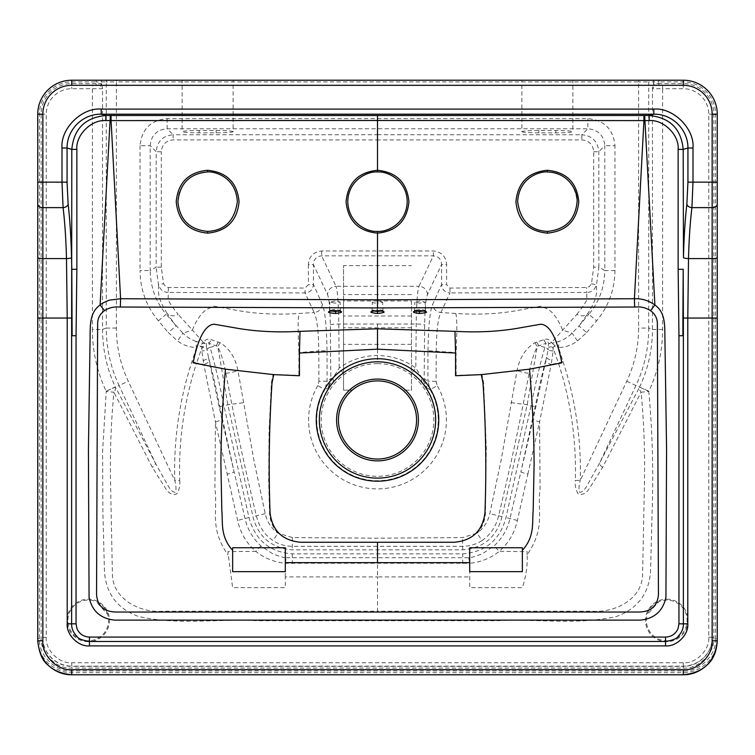 <?xml version="1.0" encoding="UTF-8"?>
<svg xmlns="http://www.w3.org/2000/svg" width="755" height="755" viewBox="0 0 755 755"><rect width="100%" height="100%" fill="white"/><g stroke="black" fill="none" stroke-linecap="round" stroke-linejoin="round"><path stroke-width="0.57" stroke-dasharray="3.77 2.83" d="M424.263 310.956L425.084 310.371L420.526 309.276L414.891 310.362L415.712 310.956M411.475 300.971L411.475 390.137L402.726 390.137A39.071 39.071 0 0 0 352.274 390.137A39.071 39.071 0 0 1 416.571 419.969A39.071 39.071 0 0 1 377.5 459.04A39.071 39.071 0 0 1 338.429 419.969A39.071 39.071 0 0 1 402.726 390.137L411.475 390.137L411.475 300.971L377.519 300.971A5.096 1.085 180 0 0 377.481 300.971L382.615 302.066L377.481 303.151L377.5 310.607L377.509 309.276L372.385 310.362L373.225 310.956M419.988 303.151L414.891 302.066L419.988 300.971L425.084 302.066L419.988 303.151M521.894 80.219L555.869 80.219L521.894 80.219L521.894 131.672C522.97 130.955 528.632 130.558 538.881 130.483L555.869 130.483C566.118 130.558 571.78 130.955 572.856 131.672C571.78 132.389 566.118 132.786 555.869 132.861L538.881 132.861C528.632 132.786 522.97 132.389 521.894 131.672M339.288 310.956L340.109 310.362L335.012 309.276L329.916 310.362L330.737 310.956M381.775 310.956L382.615 310.362L377.509 309.276L377.481 300.971A5.096 1.085 180 0 0 372.385 302.066A5.096 1.085 180 0 0 377.481 303.151M335.012 303.151L329.916 302.066L335.012 300.971L340.109 302.066L335.012 303.151M233.106 80.219L199.131 80.219L233.106 80.219L233.106 131.672C232.03 132.389 226.368 132.786 216.119 132.861L199.131 132.861C188.882 132.786 183.22 132.389 182.144 131.672C183.22 130.955 188.882 130.558 199.131 130.483L216.119 130.483C226.368 130.558 232.03 130.955 233.106 131.672M218.214 342.062A10.193 4.889 -71 0 1 215.977 345.865L210.107 347.357L208.909 343.261L217.761 346.394C221.309 353.821 224.008 362.749 225.849 373.168L231.794 403.982C238.014 436.003 246.206 473.281 256.379 515.816C258.993 526.594 264.543 534.851 273.027 540.58C278.623 544.279 285.031 546.186 292.251 546.309L462.749 546.309C469.969 546.186 476.377 544.279 481.973 540.58L477.066 533.162L462.541 537.569L377.5 538.183L292.459 537.569L277.934 533.162C271.319 528.387 267.081 521.894 265.222 513.674L253.963 460.625L237.929 370.554C235.409 357.747 229.435 348.433 219.998 342.628L211.23 339.703C208.031 338.372 205.445 339.325 203.482 342.562L192.431 330.095L182.889 333.2L166.157 314.259L167.27 313.618C156.332 296.63 158.729 290.75 158.503 284.946C160.353 289.882 163.609 292.374 168.28 292.421L168.138 299.867C169.724 303.142 173.074 307.993 178.208 314.41A10.193 7.937 145.5 0 1 167.27 313.618L176.047 325.99L168.289 332.54L177.51 340.939C183.144 345.148 189.439 347.347 196.413 347.526L191.959 361.598C179.331 400.329 173.593 439.948 174.764 480.473L128.246 381.228C120.375 364.297 116.43 346.573 116.402 328.076L116.402 81.917L638.598 81.917L638.598 328.076C638.57 346.583 634.625 364.297 626.754 381.228L580.236 480.473L575.282 480.406C576.499 440.476 570.865 401.33 558.379 362.957L551.188 364.448L553.17 350.99L552.924 347.272L558.379 362.957L563.041 361.598L558.587 347.526C565.561 347.347 571.856 345.148 577.49 340.939L586.71 332.54L578.953 325.99L572.111 333.2C568.166 336.994 563.777 339.731 558.945 341.42L552.16 343.129A10.193 4.992 -142.4 0 1 551.518 342.562C549.565 339.325 546.979 338.372 543.77 339.703L535.002 342.628C525.537 348.48 519.553 357.794 517.071 370.554L501.037 460.625L489.778 513.674C487.919 521.894 483.681 528.387 477.066 533.162C482.134 527.811 484.937 521.158 485.446 513.202L486.277 448.045L483.615 382.823L481.898 374.376L517.071 370.554C522.111 372.272 526.141 373.149 529.151 373.168C530.991 362.749 533.691 353.821 537.239 346.394L546.091 343.261L544.893 347.357L539.023 345.865A10.193 4.889 71 0 1 536.786 342.062M225.849 373.168C228.859 373.149 232.889 372.272 237.929 370.554L273.102 374.376L271.385 382.823L269.054 431.737L268.686 480.642L269.554 513.202C269.903 520.62 272.697 527.273 277.934 533.162L273.027 540.58M273.102 374.376L298.867 375.414L298.923 352.613L318.77 350.924C318.572 331.247 317.024 318.45 314.146 312.542L298.527 313.504C276.802 314.892 256.625 313.91 237.976 310.569L214.033 306.19L207.455 309.031C200.405 312.976 194.941 323.461 192.431 330.095L178.208 314.41M318.893 381.341L318.77 350.924L327.019 350.697L327.094 381.171L324.867 389.665L328.161 387.891L332.861 382.257L343.195 372.951C353.84 365.42 365.269 361.673 377.5 361.711C389.731 361.673 401.16 365.42 411.805 372.951L422.139 382.257L426.839 387.891L430.133 389.665L427.906 381.171L424.159 378.642L424.659 324.773C424.895 308.927 425.82 298.867 427.434 294.563L441.599 264.533L441.562 284.541C442.185 289.769 444.988 292.562 449.961 292.921L440.854 312.542C437.975 318.45 436.428 331.247 436.23 350.924L436.107 381.341L437.23 385.588L430.133 389.665A60.74 60.74 0 0 1 377.5 480.709A60.74 60.74 0 0 1 324.867 389.665L317.77 385.588L318.893 381.341L327.094 381.171L330.841 378.642L328.161 387.891L332.832 378.217A8.494 0.736 -0.5 0 0 330.841 378.642L330.341 324.773C330.105 308.927 329.18 298.867 327.566 294.563L313.4 264.533C313.712 259.239 316.468 256.341 321.658 255.86L433.342 255.86C438.532 256.341 441.288 259.239 441.599 264.533L446.639 264.646C445.96 256.398 441.515 251.849 433.313 250.99L321.687 250.99C313.485 251.849 309.04 256.398 308.361 264.646L313.4 264.533L313.438 284.541L322.328 304.359C324.999 310.428 326.566 325.877 327.019 350.697M377.5 171.951C388.778 171.187 406.936 181.266 407.228 201.661C406.596 223.829 386.966 232.219 377.5 231.407C368.034 232.219 348.433 223.829 347.772 201.698C348.046 181.275 366.222 171.187 377.5 171.951L377.5 139.939L581.841 139.901C589.042 140.59 592.986 144.535 593.694 151.746L593.685 267.166L591.476 283.654L589.306 286.664L586.597 287.485L449.923 288.051L446.592 284.644L446.639 264.646M179.718 480.406C180.219 485.522 179.228 490.023 176.745 493.921C172.706 495.167 169.233 493.704 166.317 489.542L152.378 467.402L113.911 392.232A10.193 5.615 -28.6 0 0 115.421 387.107L119.054 385.531L155.426 463.117L168.271 486.126C170.866 490.505 173.291 492.534 175.537 492.203C176.321 489.146 176.057 485.238 174.764 480.473L179.718 480.406C178.501 440.476 184.135 401.33 196.621 362.957L203.812 364.448L215.43 421.894L237.636 520.469C240.288 532.747 246.328 543.034 255.766 551.339L227.868 551.631L232.644 587.626L285.305 587.626L285.305 576.924L377.5 576.924L377.5 611.182L163.146 611.182C140.968 613.315 112.448 599.498 112.401 573.998L110.56 483.068C109.937 452.311 111.061 422.026 113.911 392.232L106.228 391.42L102.586 451.537L102.878 511.758L104.473 571.969C106.21 593.987 117.544 608.823 138.458 616.457C177.161 625.395 218.101 618.6 257.71 620.723L497.158 620.723C536.805 618.6 577.443 625.366 616.41 616.505C637.484 608.738 648.866 593.855 650.536 571.846L652.122 511.673C653.556 471.516 652.443 431.435 648.772 391.42L648.866 391.203C657.983 371.62 662.56 351.037 662.626 329.435L662.626 88.712L652.471 88.712L652.471 329.435L648.743 328.076L648.743 81.917L653.764 81.917L652.471 88.712L655.085 85.315L683.275 85.315L655.085 85.315A1.699 1.689 -90 0 1 653.396 83.616M662.626 329.435L652.471 329.435C652.348 349.81 648.092 368.968 639.683 386.9L639.579 387.107A10.193 5.615 28.6 0 0 641.089 392.232L602.622 467.402L588.683 489.542C585.767 493.704 582.294 495.167 578.255 493.921C575.772 490.023 574.781 485.522 575.282 480.406M563.041 361.598C575.669 400.329 581.407 439.948 580.236 480.473C578.943 485.238 578.679 489.146 579.462 492.203C581.709 492.534 584.134 490.505 586.729 486.126L599.574 463.117L635.946 385.531L648.866 391.203M626.754 381.228L635.946 385.531C644.355 367.6 648.62 348.451 648.743 328.076L638.598 328.076M106.134 391.203L115.317 386.9C106.908 368.968 102.652 349.81 102.529 329.435L102.529 88.712L101.236 81.917L106.257 81.917L106.257 328.076L102.529 329.435L92.374 329.435C92.44 351.094 97.027 371.677 106.134 391.203L115.421 387.107L155.426 463.117A10.193 3.275 -26.9 0 1 152.378 467.402M116.402 328.076L106.257 328.076C106.379 348.451 110.645 367.6 119.054 385.531L128.246 381.228M298.923 352.613C297.772 328.708 297.932 315.656 299.395 313.448M221.847 419.252L208.456 357.304C212.344 371.583 216.119 388.004 219.78 406.577L234.107 471.875L221.847 419.252C221.404 419.95 219.271 420.837 215.43 421.894L214.901 488.391C218.006 512.966 209.201 527.216 227.878 554.84M662.626 85.315L662.626 88.712L683.275 88.712A25.481 25.481 0 0 1 708.756 114.194L708.756 637.239C709.898 649.857 695.884 663.881 683.275 662.739L71.725 662.739C59.117 663.881 45.102 649.857 46.244 637.239L46.244 114.194A25.481 25.481 0 0 1 71.725 88.712L92.374 88.712L92.374 329.435M88.241 641.656A21.234 21.234 0 0 1 67.006 620.421A21.234 21.234 0 0 1 88.241 599.187A21.234 21.234 0 0 1 109.475 620.421A21.234 21.234 0 0 1 88.241 641.656M666.759 599.187A21.234 21.234 0 0 1 687.994 620.421A21.234 21.234 0 0 1 666.759 641.656A21.234 21.234 0 0 1 645.525 620.421A21.234 21.234 0 0 1 666.759 599.187M182.144 80.219L199.131 80.219L182.144 80.219L182.144 131.672M717.25 182.144L717.25 114.194A33.975 33.975 0 0 0 683.275 80.219L71.725 80.219A33.975 33.975 0 0 0 37.75 114.194L37.75 182.144M572.856 80.219L555.869 80.219L572.856 80.219L572.856 131.672M715.551 638.626C716.995 654.613 699.243 672.375 683.275 670.931L71.725 670.931C55.757 672.375 38.005 654.613 39.449 638.626L39.449 114.194A32.276 32.276 0 0 1 71.725 81.917L96.159 81.917L96.159 83.616L71.725 83.616A30.577 30.577 0 0 0 41.148 114.194L41.148 637.456C39.779 652.603 56.597 669.43 71.725 668.062L683.275 668.062C698.403 669.43 715.221 652.603 713.852 637.456L713.852 114.194A30.577 30.577 0 0 0 683.275 83.616L658.841 83.616L658.841 81.917L683.275 81.917A32.276 32.276 0 0 1 715.551 114.194L715.551 638.626L717.25 638.626L717.25 318.044M593.694 151.746L598.809 151.708L604.802 145.715L604.802 270.554L598.866 267.128L598.809 151.708C597.818 141.393 592.165 135.749 581.86 134.768L587.852 128.765C598.215 129.718 603.858 135.371 604.802 145.715L614.966 145.715C613.39 129.265 604.349 120.224 587.852 118.601L167.148 118.601C150.651 120.224 141.61 129.256 140.034 145.715L150.198 145.715L156.191 151.708L156.134 267.128L150.198 270.554L150.198 145.715C151.142 135.371 156.785 129.718 167.148 128.765L587.852 128.765L587.852 118.601M436.107 381.341L427.906 381.171L427.981 350.697L456.077 352.613L456.133 375.414L481.898 374.376M167.148 118.601L167.148 128.765L173.14 134.768C162.835 135.749 157.182 141.393 156.191 151.708L161.306 151.746C162.014 144.535 165.958 140.59 173.159 139.901L377.5 139.939L377.5 134.739L173.14 134.768L173.159 139.901M308.361 264.646L308.408 284.644L305.077 288.051L168.403 287.485L165.694 286.664L163.524 283.654L161.315 267.166L161.306 151.746M207.625 231.407C189.581 229.652 179.671 219.752 177.897 201.708C177.085 191.628 186.041 172.48 207.625 171.951C213.137 171.225 235.739 175.821 237.353 201.661C234.711 220.602 224.801 230.511 207.625 231.407M161.315 267.166L156.134 267.128L158.503 284.946L163.524 283.654M158.39 320.809L166.157 314.259C155.87 302.028 150.547 287.466 150.198 270.554L140.034 270.554C140.232 289.505 146.347 306.256 158.39 320.809L168.289 332.54M422.139 382.257A6.795 4.02 -42.4 0 1 422.168 378.217L426.839 387.891L424.159 378.642A8.494 0.736 0.5 0 0 422.168 378.217L415.807 368.053C404.454 359.833 391.685 355.652 377.5 355.511C363.315 355.652 350.546 359.833 339.193 368.053L332.832 378.217A6.795 4.02 42.4 0 1 332.861 382.257M343.195 372.951L339.193 368.053L338.797 324.027C338.608 306.37 337.655 290.448 336.013 286.277A8.494 8.248 -25.3 0 0 327.566 294.563M168.403 287.485L168.28 292.421L305.039 292.921C310.012 292.562 312.815 289.769 313.438 284.541L308.408 284.644M322.328 304.359C321.734 309.088 319.006 311.815 314.146 312.542L305.039 292.921L305.077 288.051M285.305 576.924L285.163 563.239L469.836 563.239L469.695 587.626L522.356 587.626C526.065 576.452 527.651 565.533 527.122 554.84C545.799 527.216 536.994 512.966 540.099 488.391L539.57 421.894L551.188 364.448C547.809 363.287 545.978 362.202 545.686 361.183L533.153 419.252L520.893 471.875L535.22 406.577C538.872 388.004 542.656 371.583 546.544 357.304L545.686 361.183M260.9 545.969L255.766 551.339C264.392 558.219 274.197 562.182 285.163 563.239L286.343 557.719C284.72 557.936 280.18 556.633 272.725 553.802L260.9 545.969C252.642 538.145 247.338 528.972 244.998 518.44L234.107 471.875A10.193 0.651 166.6 0 1 227.132 474.131M191.959 361.598L196.621 362.957L202.076 347.272L201.83 350.99L203.812 364.448C207.191 363.287 209.022 362.202 209.314 361.183M107.672 614.4C105.917 608.417 102.085 604.179 96.187 601.697L107.672 614.4A20.347 20.347 0 0 1 88.241 640.769A20.347 20.347 0 0 1 67.893 620.421A20.347 20.347 0 0 1 96.187 601.697M96.159 85.315L71.725 85.315L96.159 85.315L96.159 83.616L101.236 83.616A1.699 1.689 -90 0 1 99.537 85.315M37.75 318.044L37.75 640.778M46.244 637.239L42.846 637.456L42.846 114.194L42.846 637.239C42.497 653.773 56.767 666.099 71.725 666.137L71.725 666.363C56.767 666.335 42.497 654 42.846 637.456L41.148 637.456M39.449 638.626L37.75 638.626C38.137 648.743 41.459 656.756 47.697 662.673C54.841 669.355 62.844 672.677 71.725 672.63L683.275 672.63C692.156 672.677 700.159 669.355 707.303 662.673C713.541 656.756 716.863 648.743 717.25 638.626L717.25 640.778M203.01 360.607A10.193 2.473 167.5 0 0 208.456 357.304L206.474 347.121A10.193 0.613 -168.4 0 1 199.65 346.054L202.84 343.129A10.193 2.142 -160.1 0 0 206.379 343.733A10.193 0.727 -154.2 0 1 203.482 342.562A10.193 4.992 142.4 0 1 202.84 343.129L196.055 341.42L196.413 347.526L199.65 346.054L202.076 347.272A10.193 1.784 -171.8 0 0 206.474 347.121L206.379 343.733C206.889 341.609 207.738 341.458 208.909 343.261A10.193 5.143 -68.4 0 0 211.23 339.703M196.055 341.42C191.223 339.731 186.834 336.994 182.889 333.2L177.51 340.939M321.687 250.99L321.658 255.86L336.013 286.277L418.987 286.277C417.345 290.448 416.392 306.37 416.203 324.027L415.807 368.053L411.805 372.951M219.998 342.628A10.193 4.86 -70.2 0 1 217.761 346.394L227.84 404.765L252.925 516.618C258.295 537.013 271.404 548.083 292.251 549.838L462.749 549.838C483.596 548.083 496.705 537.013 502.075 516.618L527.16 404.765L537.239 346.394A10.193 4.86 70.2 0 1 535.002 342.628M543.77 339.703A10.193 5.143 68.4 0 0 546.091 343.261C547.262 341.458 548.111 341.609 548.621 343.733L548.149 349.952A4.247 3.001 16.3 0 0 544.893 347.357C540.335 363.061 535.729 382.53 531.067 405.756L506.001 517.515C500.008 539.91 485.597 552.018 462.749 553.868L292.251 553.868C269.403 552.018 254.992 539.91 248.999 517.515L223.933 405.756C219.271 382.53 214.665 363.061 210.107 347.357A4.247 3.001 -16.3 0 0 206.851 349.952A10.193 1.954 -179.5 0 1 201.83 350.99M527.122 554.84L527.132 551.631L499.234 551.339C508.672 543.034 514.712 532.747 517.364 520.469L527.868 474.131A10.193 0.651 13.4 0 1 520.893 471.875L510.002 518.44C507.662 528.972 502.358 538.145 494.1 545.969L482.275 553.802C474.82 556.633 470.28 557.936 468.657 557.719L286.343 557.719M577.49 340.939L572.111 333.2L562.569 330.095C560.097 323.574 554.585 312.91 547.545 309.031L540.967 306.19L517.024 310.569C498.376 313.91 478.198 314.892 456.473 313.504L455.605 313.448C457.068 315.656 457.228 328.708 456.077 352.613M576.792 314.41C581.926 307.993 585.276 303.142 586.861 299.867L586.72 292.421C591.391 292.374 594.647 289.882 596.497 284.946C596.271 290.75 598.668 296.63 587.73 313.618A10.193 7.937 -145.5 0 1 576.792 314.41L551.518 342.562A10.193 0.727 -25.8 0 1 548.621 343.733A10.193 2.142 -19.9 0 0 552.16 343.129L555.35 346.054L558.587 347.526L558.945 341.42M527.868 474.131L539.57 421.894C535.729 420.837 533.596 419.95 533.153 419.252M427.981 350.697C428.434 325.877 430.001 310.428 432.672 304.359L441.562 284.541L446.592 284.644M547.375 171.951C565.212 173.508 575.121 183.408 577.103 201.661C575.348 219.733 565.438 229.643 547.375 231.407C530.218 230.52 520.308 220.611 517.647 201.698C519.242 175.792 541.901 171.225 547.375 171.951M587.73 313.618L588.843 314.259L578.953 325.99L587.73 313.618M614.966 270.554L604.802 270.554C604.453 287.466 599.13 302.028 588.843 314.259L596.61 320.809C608.653 306.256 614.768 289.505 614.966 270.554L614.966 145.715M591.476 283.654L596.497 284.946L598.866 267.128L593.685 267.166M427.434 294.563A8.494 8.248 25.3 0 0 418.987 286.277L433.342 255.86L433.313 250.99M455.605 313.448L440.854 312.542C435.994 311.815 433.266 309.088 432.672 304.359M449.923 288.051L449.961 292.921L552.528 292.591L586.72 292.421L586.597 287.485M602.622 467.402A10.193 3.275 26.9 0 1 599.574 463.117L639.579 387.107L648.772 391.42L641.089 392.232C643.94 421.762 645.053 452.047 644.44 483.068L642.599 573.998C642.618 599.489 614.202 613.202 591.854 611.182L377.5 611.182M377.5 558.077L377.5 576.924L469.695 576.924M468.657 557.719L469.836 563.239C480.803 562.182 490.608 558.219 499.234 551.339L494.1 545.969M658.813 601.697C652.915 604.179 649.083 608.417 647.328 614.4L658.813 601.697A20.347 20.347 0 0 1 687.107 620.421A20.347 20.347 0 0 1 666.759 640.769A20.347 20.347 0 0 1 647.328 614.4M713.852 114.194L712.154 114.194L712.154 637.456L712.154 114.194A28.879 28.879 0 0 0 683.275 85.315A28.879 28.879 0 0 1 712.154 114.194A28.879 28.879 0 0 0 683.275 85.315A28.879 28.879 0 0 1 712.154 114.194L708.756 114.194M713.852 637.456L712.154 637.456C712.503 654 698.233 666.335 683.275 666.363L683.275 666.137C698.233 666.099 712.503 653.773 712.154 637.239L708.756 637.239M552.924 347.272L555.35 346.054A10.193 0.613 -11.6 0 1 548.526 347.121A10.193 1.784 -8.2 0 0 552.924 347.272M377.5 134.739L581.86 134.768L581.841 139.901M481.973 540.58C490.457 534.851 496.007 526.594 498.621 515.816C508.794 473.281 516.986 436.003 523.206 403.982L529.151 373.168M553.17 350.99A10.193 1.954 -0.5 0 1 548.149 349.952L546.544 357.304A10.193 2.473 -167.5 0 0 551.99 360.607M101.604 83.616A1.699 1.689 -90 0 1 99.915 85.315L102.529 88.712L92.374 88.712L92.374 85.315M71.725 83.616L71.725 85.315A28.879 28.879 0 0 0 42.846 114.194A28.879 28.879 0 0 1 71.725 85.315A28.879 28.879 0 0 0 42.846 114.194A28.879 28.879 0 0 1 71.725 85.315L71.725 88.712M377.481 300.971L343.525 300.971L343.525 390.137L352.274 390.137L343.525 390.137L343.525 265.609L411.475 265.609M343.525 300.971L343.525 265.609M538.881 130.483L538.881 132.861M216.119 130.483L216.119 132.861M317.77 385.588A68.922 68.922 0 0 0 377.5 488.891A68.922 68.922 0 0 0 437.23 385.588M377.5 477.99A58.022 58.022 0 0 0 435.522 419.969A58.022 58.022 0 0 0 377.5 361.947A58.022 58.022 0 0 0 319.478 419.969A58.022 58.022 0 0 0 377.5 477.99M377.5 363.646A56.323 56.323 0 0 1 433.823 419.969A56.323 56.323 0 0 1 377.5 476.292A56.323 56.323 0 0 1 321.177 419.969A56.323 56.323 0 0 1 377.5 363.646M71.725 674.772L71.725 670.931M683.275 670.931L683.275 674.772M683.275 668.062L683.275 666.363L71.725 666.363L71.725 668.062M71.725 662.739L71.725 666.137L683.275 666.137L683.275 662.739M586.71 332.54L596.61 320.809M140.034 145.715L140.034 270.554M377.5 231.407L377.5 255.888M330.341 324.773A8.494 0.736 -0.5 0 1 338.797 324.027L377.5 324.027L377.5 361.711M199.131 132.861L199.131 130.483M71.725 81.917L71.725 80.219A33.975 33.975 0 0 0 37.75 114.194L39.449 114.194M107.946 80.219A1.699 1.689 90 0 0 106.257 81.917L116.402 81.917L116.402 80.219M219.78 406.577L231.794 403.982A10.193 0.868 -9.6 0 0 244.007 402.49M510.993 402.49A10.193 0.868 9.6 0 0 523.206 403.982L535.22 406.577M292.459 537.569L292.251 549.838M462.749 549.838L462.541 537.569M265.222 513.674L252.925 516.618M462.683 563.589L462.749 553.868M292.251 553.868L292.317 563.589M248.999 517.515L237.636 520.469M377.5 324.027L416.203 324.027A8.494 0.736 0.5 0 1 424.659 324.773M555.869 130.483L555.869 132.861M715.551 114.194L717.25 114.194A33.975 33.975 0 0 0 683.275 80.219L683.275 81.917M638.598 80.219L638.598 81.917L648.743 81.917A1.699 1.689 -90 0 0 647.054 80.219M502.075 516.618L489.778 513.674M517.364 520.469L506.001 517.515M41.148 114.194L46.244 114.194M683.275 83.616L683.275 88.712M96.159 80.219L96.159 81.917L101.236 81.917A1.699 1.689 90 0 1 102.925 80.219M658.841 85.315L658.841 83.616L653.764 83.616A1.699 1.689 -90 0 0 655.463 85.315M652.075 80.219A1.699 1.689 -90 0 1 653.764 81.917L658.841 81.917L658.841 80.219M411.475 316.015L343.525 316.015M411.475 344.356L343.525 344.356M411.475 327.764L343.525 327.764M411.475 294.563L343.525 294.563M414.457 311.334L414.891 302.066M383.049 311.334L382.615 302.066M340.543 311.334L340.109 302.066M371.951 311.334L372.385 302.066M329.491 311.334L329.916 302.066M425.509 311.334L425.084 302.066"/><path stroke-width="1.13" d="M419.27 313.467C411.031 312.306 411.503 311.343 420.705 310.579C428.944 311.739 428.462 312.702 419.27 313.467L419.45 311.447L424.263 310.956M415.712 310.956L419.45 311.447M334.295 310.579C343.497 311.343 343.969 312.306 335.73 313.467C326.537 312.702 326.056 311.739 334.295 310.579M330.737 310.956L335.012 311.456L339.288 310.956M225.481 369.157L273.697 374.631L271.998 383.04C269.12 426.065 268.469 469.308 270.045 512.777C272.319 530.765 282.512 540.589 300.613 542.26L454.387 542.26C472.488 540.589 482.681 530.765 484.955 512.777C486.531 469.308 485.88 426.065 483.002 383.04L481.303 374.631L529.519 369.157L561.871 362.834C558.53 346.101 552.226 324.924 540.835 324.206L516.741 328.425C497.97 331.568 477.67 332.559 455.85 331.37L377.5 328.793L299.15 331.37C277.33 332.559 257.03 331.568 238.259 328.425L214.165 324.206C202.774 324.924 196.47 346.101 193.129 362.834L225.481 369.157C222.593 401.981 221.073 433.625 220.894 464.089L221.828 510.578C222.942 522.96 220.13 536.484 232.644 550.357L232.644 571.639L285.305 571.639L285.305 562.645L469.695 562.645L469.695 571.639L522.356 571.639L522.356 550.357C534.87 536.484 532.058 522.96 533.172 510.578L534.106 464.089C533.927 433.625 532.407 401.981 529.519 369.157M273.697 374.631L299.433 375.735L299.424 353.038L377.5 349.169L455.576 353.038L455.567 375.735L481.303 374.631M377.5 459.04A39.071 39.071 0 0 0 416.571 419.969A39.071 39.071 0 0 0 377.5 380.898A39.071 39.071 0 0 0 338.429 419.969A39.071 39.071 0 0 0 377.5 459.04A39.071 39.071 0 0 0 416.571 419.969A39.071 39.071 0 0 0 377.5 380.898M377.5 231.407C386.881 232.219 406.567 223.914 407.228 201.679C406.945 181.285 388.797 171.187 377.5 171.951C366.203 171.187 348.055 181.285 347.772 201.679C348.433 223.914 368.119 232.219 377.5 231.407L377.5 233.144C358.417 231.266 347.942 220.79 346.073 201.717C347.942 182.653 358.417 172.178 377.5 170.29C396.583 172.178 407.058 182.653 408.927 201.717C407.058 220.79 396.583 231.266 377.5 233.144L377.5 299.82L120.592 298.735L111.07 120.602L377.5 120.489L377.5 171.951M678.953 335.73L678.141 269.28L683.199 269.28L683.369 318.044L717.25 318.044L717.25 182.144L717.25 640.778C716.703 651.367 713.381 659.379 707.303 664.815C700.159 671.497 692.156 674.819 683.275 674.772L71.725 674.772C62.844 674.819 54.841 671.497 47.697 664.815C42.346 660.691 39.033 652.669 37.75 640.778L37.75 182.144L37.75 318.044L67.214 318.044L66.487 258.587C65.987 239.278 64.855 222.291 63.08 207.625A5.096 3.501 -6.7 0 0 68.139 204.114C69.894 219.318 71.027 237.145 71.546 257.597L71.8 269.28L76.859 269.28L76.047 335.73L76.047 623.819L77.01 628.755C79.473 634.049 83.626 636.824 89.468 637.078L665.533 637.078C671.374 636.824 675.527 634.049 677.99 628.755L678.953 623.819L678.953 335.73L682.879 335.73L682.879 318.044L683.369 318.044L683.369 623.819C683.511 628.396 681.756 632.577 678.103 636.361C677.027 638.579 672.837 640.287 665.533 641.495L665.533 645.902L89.468 645.902L89.468 641.495C82.163 640.287 77.973 638.579 76.897 636.361C73.244 632.577 71.489 628.396 71.631 623.819L76.047 623.819M649.168 120.602C663.532 119.318 679.424 135.107 678.141 149.377L683.199 149.377C681.18 128.803 669.836 117.516 649.168 115.506L649.168 120.602L643.93 120.602L634.408 298.735L377.5 299.82L377.5 307.927L635.701 307.021C640.938 306.521 645.865 307.729 650.48 310.626C655.047 313.957 657.341 318.308 657.36 323.668L658.454 594.393C657.596 605.991 650.989 611.88 638.645 612.031L116.355 612.031C104.011 611.88 97.404 605.991 96.546 594.393L97.64 323.668C97.659 318.308 99.953 313.957 104.52 310.626C108.796 307.804 113.722 306.606 119.299 307.021L377.5 307.927M89.468 645.902C78.454 646.893 66.223 634.747 67.214 623.819L67.214 318.044L71.631 318.044L71.8 149.377L76.859 149.377C75.575 135.107 91.468 119.318 105.832 120.602L105.832 115.506C85.164 117.516 73.82 128.803 71.8 149.377L67.063 148.027L67.063 182.144L68.139 204.114M37.75 257.597A5.096 0.991 0 0 0 42.846 258.587L42.846 640.778C41.553 655.076 57.437 670.978 71.725 669.685L683.275 669.685C697.563 670.978 713.447 655.076 712.154 640.778L712.154 114.194A28.879 28.879 0 0 0 683.275 85.315L71.725 85.315A28.879 28.879 0 0 0 42.846 114.194L42.846 182.144L37.75 182.144L37.75 114.194A33.975 33.975 0 0 1 71.725 80.219L683.275 80.219A33.975 33.975 0 0 1 717.25 114.194L717.25 182.144L692.996 182.144L691.92 207.625C690.145 222.291 689.013 239.278 688.513 258.587L687.786 318.044L687.786 623.819C688.777 634.747 676.546 646.893 665.533 645.902M653.802 109.097L653.802 114.194L101.198 114.194L101.198 109.097L653.802 109.097C673.234 107.37 694.742 128.727 692.996 148.027L692.996 182.144L687.937 182.144L687.937 148.027C688.173 130.039 672.648 113.807 653.802 114.194L649.168 115.506L377.5 115.515L105.832 115.506L101.198 114.194C82.352 113.807 66.827 130.039 67.063 148.027L62.004 148.027C60.258 128.727 81.766 107.37 101.198 109.097M377.5 313.467C368.714 312.504 368.714 311.541 377.5 310.569C386.286 311.541 386.286 312.504 377.5 313.467L377.491 311.447L381.775 310.956M207.625 171.951C189.741 173.527 179.832 183.456 177.897 201.727C179.681 219.762 189.59 229.652 207.625 231.407C224.773 230.539 234.682 220.62 237.353 201.67C235.853 176.198 213.542 171.206 207.625 171.951L207.634 170.281C226.745 172.168 237.221 182.644 239.061 201.689C237.193 220.8 226.717 231.285 207.644 233.135C188.59 231.256 178.114 220.79 176.217 201.745C178.057 182.635 188.523 172.149 207.634 170.281M299.424 353.038L300.028 331.322M377.5 328.793L377.5 349.169M285.305 562.645L285.305 547.743L232.663 547.743L232.644 550.357M76.047 335.73L72.121 335.73L71.8 269.28M37.75 204.114A5.096 3.511 0 0 0 42.846 207.625L63.08 207.625L62.004 182.144L42.846 182.144L42.846 258.587L66.487 258.587A5.096 0.991 -1.4 0 0 71.546 257.597M105.832 120.602L111.07 120.602L111.079 115.506M120.338 307.021L120.592 298.735L109.777 300.094C109.239 300.028 101.51 303.284 100.104 305.001C88.92 312.815 90.374 327.245 90.072 339.023L88.429 449.735L89.071 597.347C92.044 611.05 100.575 618.638 114.675 620.119L640.325 620.119C654.425 618.638 662.956 611.05 665.929 597.347L666.571 449.735L664.928 339.023C664.626 327.245 666.08 312.815 654.896 305.001C648.762 300.556 641.939 298.461 634.408 298.735L634.662 307.021M547.375 231.407C565.41 229.652 575.319 219.762 577.103 201.727C577.924 191.827 569.138 172.508 547.375 171.951C541.458 171.206 519.147 176.198 517.647 201.67C520.318 220.62 530.227 230.539 547.375 231.407L547.356 233.135C528.283 231.285 517.807 220.8 515.939 201.689C517.779 182.644 528.255 172.168 547.366 170.281C566.476 172.149 576.943 182.635 578.783 201.745C576.886 220.79 566.41 231.256 547.356 233.135M454.972 331.322L455.576 353.038M522.356 550.357L522.337 547.743L469.695 547.743L469.695 562.645M692.996 148.027L687.937 148.027L683.199 149.377L683.454 257.597C683.973 237.145 685.106 219.318 686.861 204.114A5.096 3.501 6.7 0 0 691.92 207.625L712.154 207.625A5.096 3.511 0 0 0 717.25 204.114M683.199 269.28L682.879 318.044M372.385 310.362L371.951 311.334L377.5 310.569L377.5 311.447L373.225 310.956M335.73 313.467L335.55 311.447M377.5 358.738A61.23 61.23 0 0 1 438.731 419.969A61.23 61.23 0 0 1 377.5 481.199A61.23 61.23 0 0 1 316.269 419.969A61.23 61.23 0 0 1 377.5 358.738M377.5 478.123A58.154 58.154 0 0 0 435.654 419.969A58.154 58.154 0 0 0 377.5 361.824A58.154 58.154 0 0 0 319.346 419.969A58.154 58.154 0 0 0 377.5 478.123M377.5 379.067A40.912 40.912 0 0 1 418.412 419.969A40.912 40.912 0 0 1 377.5 460.88A40.912 40.912 0 0 1 336.588 419.969A40.912 40.912 0 0 1 377.5 379.067M678.141 269.28L678.141 149.377M650.48 310.626L654.896 305.001L644.657 115.506M110.343 115.506L100.104 305.001L104.52 310.626M76.859 149.377L76.859 269.28M67.063 182.144L62.004 182.144L62.004 148.027M683.275 669.685L683.275 674.772C703.915 672.752 715.24 661.418 717.25 640.778L712.154 640.778M683.275 674.781L71.725 674.781L71.725 669.685M712.154 114.194L717.25 114.194A33.975 33.975 0 0 0 683.275 80.219L683.275 85.315M71.725 85.315L71.725 80.219A33.975 33.975 0 0 0 37.75 114.194L42.846 114.194M665.533 637.078L665.533 641.495L89.468 641.495L89.468 637.078M377.5 542.26L377.5 562.645M643.921 115.506L643.93 120.602L377.5 120.489L377.5 115.515M207.625 231.407L207.644 233.135M67.214 623.819L71.631 623.819L71.631 318.044L72.121 318.044M71.725 674.781C51.085 672.752 39.76 661.418 37.75 640.778L42.846 640.778M547.375 171.951L547.366 170.281M683.454 257.597A5.096 0.991 1.4 0 0 688.513 258.587L712.154 258.587A5.096 0.991 0 0 0 717.25 257.597M686.861 204.114L687.937 182.144M678.953 623.819L687.786 623.819M425.084 310.371L425.509 311.334L420.658 310.616L414.457 311.334L414.891 310.362M329.916 310.371L329.491 311.334L334.342 310.616L340.543 311.334L340.109 310.362M377.5 310.607L383.049 311.334L382.615 310.362"/></g></svg>
